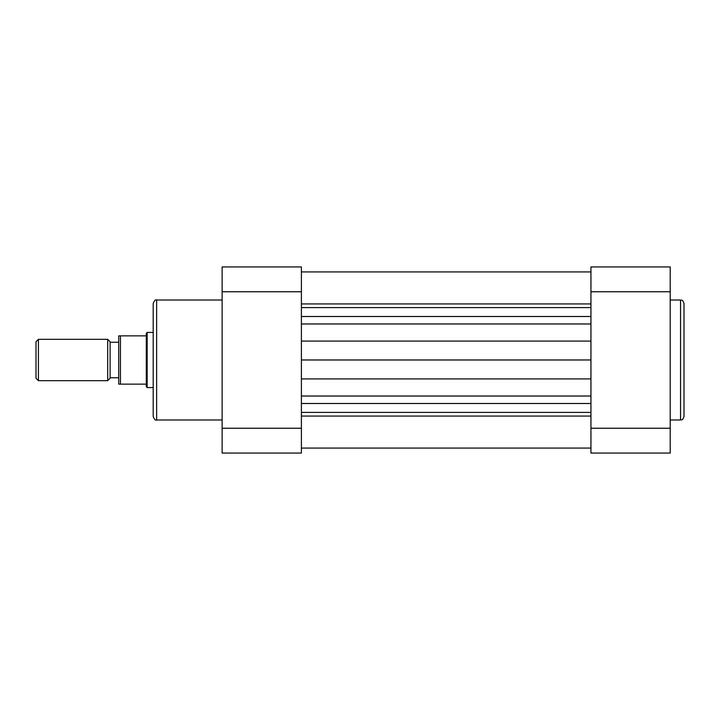 <?xml version="1.0" encoding="UTF-8"?>
<svg xmlns="http://www.w3.org/2000/svg" width="720" height="720" viewBox="0 0 720 720"><rect width="100%" height="100%" fill="white"/><g stroke="black" fill="none" stroke-linecap="round" stroke-linejoin="round"><path stroke-width="1.08" d="M590.94 303.939L301.401 303.939L590.94 303.939M590.94 307.602L301.401 307.602M590.94 341.091L301.401 341.091M590.94 359.973L301.401 359.973M590.94 378.909L301.401 378.909M590.94 412.398L301.401 412.398M590.94 416.061L301.401 416.061M684 360L684 416.529C682.317 421.299 681.606 419.274 680.553 419.976L680.553 300.024C681.606 300.726 682.317 298.701 684 303.471L684 360L684 303.471M590.94 291.753L590.94 428.247L670.212 428.247L670.212 291.753L590.94 291.753L590.94 266.94L670.212 266.94L670.212 291.753M670.212 428.247L670.212 453.06L590.94 453.06L590.94 428.247M36 341.73L38.412 339.318L38.412 380.682L36 378.27L36 341.73M107.694 380.682L107.694 339.318L110.106 341.73L110.106 378.27L107.694 380.682L38.412 380.682M153.189 387.576L147.159 387.576L147.159 332.424L153.189 332.424M120.447 384.129L118.719 384.129L118.719 335.871L120.447 335.871L120.447 384.129L146.295 384.129L146.295 333.288L147.159 332.424M146.295 384.129L146.295 386.712L147.159 387.576M118.719 377.748L110.106 377.748M118.719 342.252L110.106 342.252M107.694 339.318L38.412 339.318M118.719 384.129L119.376 384.129M146.295 335.871L118.719 335.871M153.189 416.529L153.189 303.471C154.449 300.456 155.601 299.304 156.636 300.024L156.636 419.976C155.601 420.696 154.449 419.544 153.189 416.529M301.401 266.94L301.401 453.06L222.129 453.06L222.129 266.94L301.401 266.94M590.94 403.497L301.401 403.497M590.94 323.973L301.401 323.973M590.94 316.503L301.401 316.503M590.94 396.027L301.401 396.027M301.401 291.753L222.129 291.753M222.129 428.247L301.401 428.247M590.94 271.935L301.401 271.935L590.94 271.935M590.94 448.065L301.401 448.065M670.212 419.976L680.553 419.976M670.212 300.024L680.553 300.024M222.129 419.976L156.636 419.976M222.129 300.024L156.636 300.024"/></g></svg>

